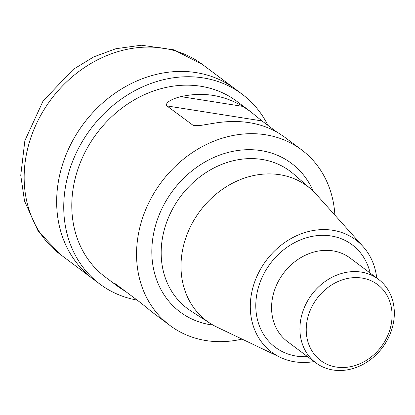 <?xml version="1.0" encoding="UTF-8"?>
<svg xmlns="http://www.w3.org/2000/svg" width="415" height="415" viewBox="0 0 415 415"><rect width="100%" height="100%" fill="white"/><g stroke="black" fill="none" stroke-linecap="round" stroke-linejoin="round"><path stroke-width="0.62" d="M61.57 167.696A118.633 100.389 -53.2 0 1 235.077 88.903A118.633 100.389 126.8 0 0 61.57 167.696A118.633 100.389 126.8 0 0 92.836 278.813A118.633 100.389 -53.2 0 1 61.57 167.696M308.195 316.095A47.455 40.156 -53.2 0 1 380.747 287.258A47.455 40.156 -53.2 0 1 358.503 364.334A47.455 40.156 -53.2 0 1 308.195 316.095M302.073 313.937A52.202 44.172 -53.2 0 1 378.418 279.264A52.202 44.172 -53.2 0 1 382.48 347.526A52.202 44.172 -53.2 0 1 315.831 362.824A52.202 44.172 -53.2 0 1 302.073 313.937M314.155 361.569A70.13 59.345 -53.2 0 1 280.203 357.315A70.13 59.345 -53.2 0 1 253.207 286.48A70.13 59.345 -53.2 0 1 301.918 233.541A70.13 59.345 -53.2 0 1 363.109 246.629A70.13 59.345 -53.2 0 1 376.742 278.009M280.203 357.315L216.858 327.072A84.095 71.162 -53.2 0 1 210.213 323.373A84.095 71.162 -53.2 0 1 184.483 242.132A84.095 71.162 -53.2 0 1 310.851 189.007A84.095 71.162 -53.2 0 1 316.272 194.345L363.109 246.629M250.323 111.438L236.825 101.327A109.736 92.856 126.8 0 0 76.334 174.212A109.736 92.856 126.8 0 0 105.254 276.997L118.757 287.107L115.188 284.099L114.716 283.419L115.52 283.922L140.82 302.872L152.481 312.36L170.02 325.505A109.736 92.856 -53.2 0 1 141.1 222.72A109.736 92.856 -53.2 0 1 301.591 149.841A109.736 92.856 -53.2 0 1 334.889 215.131M242.044 339.096A109.736 92.856 -53.2 0 1 170.02 325.505M126.181 291.911L118.757 287.107M276.618 131.892L261.984 120.931L250.318 111.443L242.91 106.411C223.509 94.962 202.857 91.699 180.956 96.628C174.341 98.101 164.454 102.215 166.897 105.918L193.074 125.304L198.002 125.636L201.42 125.294L216.028 122.897C239.761 119.338 260.413 122.601 277.983 132.681L284.042 136.696L301.591 149.841M267.976 125.418A118.633 100.389 126.8 0 0 242.158 94.21A118.633 100.389 126.8 0 0 68.657 172.998A118.633 100.389 126.8 0 0 99.922 284.114A118.633 100.389 126.8 0 0 137.132 300.112M242.158 94.21L202.577 64.558A118.633 100.389 126.8 0 0 29.071 143.351A118.633 100.389 126.8 0 0 60.336 254.468L99.922 284.114M315.831 362.824L287.496 341.602A52.202 44.172 -53.2 0 1 273.739 292.71A52.202 44.172 -53.2 0 1 350.084 258.042L378.418 279.264M307.588 356.651A64.06 54.209 -53.2 0 1 258.441 287.305A64.06 54.209 -53.2 0 1 315.929 235.777A64.06 54.209 -53.2 0 1 370.175 273.091M210.213 323.373L190.962 311.011A85.744 72.558 -53.2 0 1 164.724 228.177A85.744 72.558 -53.2 0 1 293.576 174.01L310.851 189.007M213.051 325.085A92.856 78.575 -53.2 0 1 155.667 225.018A92.856 78.575 -53.2 0 1 231.933 151.532A92.856 78.575 -53.2 0 1 313.294 191.248M192.197 124.868L197.291 125.672M166.897 105.918L261.984 120.931M180.956 96.628L242.91 106.411M125.216 291.185L124.816 291.123M202.577 64.558L173.729 49.805L141.266 45.219L115.884 48.726L93.681 56.917L73.185 69.43L43.041 101.068L24.869 140.659L20.75 175.327L24.527 201.031L38.056 230.916L60.336 254.468"/></g></svg>
